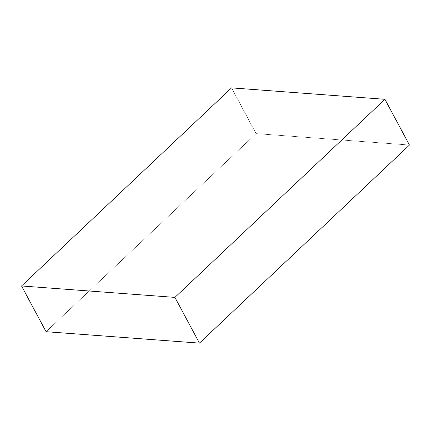 <?xml version="1.0" encoding="UTF-8"?>
<svg xmlns="http://www.w3.org/2000/svg" width="431" height="431" viewBox="0 0 431 431"><rect width="100%" height="100%" fill="white"/><g stroke="black" fill="none" stroke-linecap="round" stroke-linejoin="round"><path stroke-width="0.32" stroke-dasharray="2.15 1.62" d="M231.555 87.876L256.079 133.61L409.45 145.037L256.079 133.61L231.555 87.876M46.074 331.698L256.079 133.61L46.074 331.698"/><path stroke-width="0.65" d="M409.45 145.037L384.926 99.302L231.555 87.876L21.55 285.963L174.921 297.39L384.926 99.302L409.45 145.037L199.445 343.124L174.921 297.39L199.445 343.124L46.074 331.698L21.55 285.963L46.074 331.698L199.445 343.124L409.45 145.037M384.926 99.302L231.555 87.876L21.55 285.963L174.921 297.39L384.926 99.302"/></g></svg>
